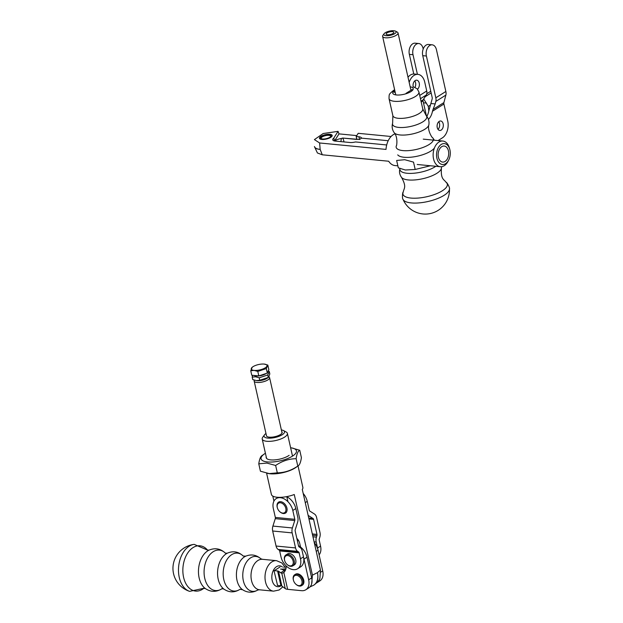 <?xml version="1.0" encoding="UTF-8"?>
<svg xmlns="http://www.w3.org/2000/svg" width="623" height="623" viewBox="0 0 623 623"><rect width="100%" height="100%" fill="white"/><g stroke="black" fill="none" stroke-linecap="round" stroke-linejoin="round"><path stroke-width="0.93" d="M280.56 497.325L280.654 497.722M254.379 380.17A7.904 2.702 -12.7 0 0 254.161 381.097A7.904 2.702 -12.7 0 0 261.021 382.273A7.904 2.702 -12.7 0 0 269.58 377.624A7.904 2.702 -12.7 0 0 268.949 376.845M287.935 501.679L286.79 496.609M279.135 550.078A1.612 1.051 95.5 0 1 279.665 550.934L281.004 556.9A12.904 8.73 -122.3 0 0 297.63 568.752A12.904 8.73 -122.3 0 0 300.481 558.792L299.141 552.827A1.612 1.051 95.5 0 0 298.612 551.962L279.135 550.078L278.185 549.478A6.448 4.205 -84.5 0 1 276.067 546.036L295.543 547.929L292.156 532.891A6.448 4.205 -84.5 0 1 292.389 527.969L294.749 520.548A1.612 1.051 95.5 0 0 294.804 519.309L275.327 517.425L273.333 508.578A12.904 8.73 57.7 0 1 276.184 498.61A12.904 8.73 57.7 0 1 292.81 510.463L294.804 519.309M297.63 568.752L300.644 566.852A12.904 8.73 -122.3 0 0 303.494 556.892L302.155 550.919A6.448 4.205 95.5 0 0 300.037 547.485L299.087 546.885A1.612 1.051 -84.5 0 1 298.557 546.028L295.17 530.991A1.612 1.051 -84.5 0 1 295.224 529.76L297.584 522.339A6.448 4.205 95.5 0 0 297.817 517.409L295.824 508.563L292.81 510.463M295.543 547.929A6.448 4.205 95.5 0 0 297.662 551.363L298.612 551.962M286.829 496.788A12.904 8.73 57.7 0 1 295.824 508.563M275.327 517.425A1.612 1.051 95.5 0 1 275.273 518.655L272.913 526.077A6.448 4.205 95.5 0 0 272.679 531.006L276.067 546.036M319.093 554.875A12.904 8.73 57.7 0 0 320.557 546.114L319.217 540.149A1.612 1.051 -84.5 0 1 319.272 538.918L319.747 537.423A6.448 4.205 95.5 0 0 319.981 532.501L316.593 517.464A6.448 4.205 -84.5 0 0 314.475 514.03L309.779 511.055A1.612 1.051 -84.5 0 1 309.249 510.198L307.256 501.351A12.904 8.73 -122.3 0 0 303.199 493.455M312.964 536.792L316.437 537.127A6.448 4.205 95.5 0 0 316.204 542.049L317.551 548.014A12.904 8.73 57.7 0 1 317.753 549.12M308.144 515.392A6.448 4.205 95.5 0 0 308.354 515.54L313.05 518.507L308.751 518.087M308.938 518.912L313.579 519.364A1.612 1.051 95.5 0 0 313.05 518.507M313.579 519.364L316.975 534.402L312.325 533.95M316.437 537.127L316.912 535.632A1.612 1.051 95.5 0 0 316.975 534.402M284.937 571.135L282.974 569.788A8.06 2.757 167.3 0 0 280.607 569.072L280.599 569.072A8.06 2.757 -12.7 0 0 284.314 568.947L285.926 568.721M283.613 567.171A3.224 1.106 167.3 0 0 285.1 567.125L286.183 566.969M316.679 582.894A12.904 8.73 -122.3 0 0 316.85 582.793A12.904 8.73 -122.3 0 0 319.677 578.806M298.394 540.289A12.904 8.73 -122.3 0 0 297.436 541.052M316.85 582.793L319.856 580.893A12.904 8.73 -122.3 0 0 322.714 570.933L318.049 550.234A12.904 8.73 -122.3 0 0 314.296 542.695M274.237 570.645L277.593 570.972A3.224 1.106 -12.7 0 1 278.543 571.26L281.837 573.44L283.831 572.467A12.904 8.73 -122.3 0 0 286.206 565.995M277.321 585.41L280.926 585.752A3.224 1.106 -12.7 0 1 281.869 586.041L285.256 588.61A8.06 2.757 -12.7 0 0 287.631 589.327L301.587 590.682A12.904 8.73 -122.3 0 0 305.807 589.763A12.904 8.73 -122.3 0 0 308.658 579.803L303.993 559.104A12.904 8.73 -122.3 0 0 303.705 557.99M305.807 589.763L308.821 587.863A12.904 8.73 -122.3 0 0 311.671 577.903L307.007 557.203A12.904 8.73 -122.3 0 0 298.472 545.662M189.19 546.207A23.861 15.552 -84.5 0 1 194.166 544.362L194.166 544.362A24.188 24.188 0 0 0 189.633 591.359A23.861 15.552 -84.5 0 1 189.618 591.359A23.861 15.552 -84.5 0 1 178.474 570.419A23.861 15.552 -84.5 0 1 189.19 546.207M277.57 585.433L274.027 570.785L280.046 566.977M262.384 455.413C260.694 456.083 259.495 458.894 258.771 463.831L266.846 463.068L275.646 465.467C281.993 461.075 288.823 458.808 296.127 458.684C296.852 453.739 298.059 450.927 299.741 450.258L291.626 447.906A18.145 6.207 -12.7 0 0 290.622 447.75M265.421 453.271A18.145 6.207 -12.7 0 0 264.16 454.097A18.145 6.207 -12.7 0 0 267.462 461.947A18.145 6.207 -12.7 0 0 291.735 456.573A18.145 6.207 -12.7 0 0 291.626 447.906M267.423 473.355L268.544 473.558A18.145 6.207 -12.7 0 0 270.125 473.776A18.145 6.207 -12.7 0 0 296.011 467.367L297.786 466.051C291.439 470.451 284.618 472.709 277.305 472.841L269.222 473.605L260.43 471.206L258.771 463.831M299.741 450.258L301.4 457.625C300.675 462.57 299.476 465.381 297.786 466.051L296.127 458.684M275.646 465.467L277.305 472.841M289.134 455.335A12.904 4.416 167.3 0 1 270.725 459.891A12.904 4.416 167.3 0 1 269.603 459.735A12.904 4.416 167.3 0 1 266.216 456.791M257.79 371.409L258.81 375.918L267.337 373.091L266.317 368.582L257.79 371.409L254.122 370.405L250.75 370.724L252.26 367.22M264.16 364.073A8.06 2.757 167.3 0 1 264.861 364.167A8.06 2.757 167.3 0 1 264.907 368.022A8.06 2.757 167.3 0 1 254.122 370.405A8.06 2.757 167.3 0 1 252.658 366.916A8.06 2.757 167.3 0 1 264.16 364.073L267.828 365.07L266.317 368.582M267.337 373.091L268.84 369.587L267.828 365.07M254.098 375.467A7.18 2.453 -12.7 0 0 258.794 375.918A7.157 2.453 167.3 0 1 256.014 375.965A7.157 2.453 167.3 0 1 254.129 375.467M266.177 373.481A7.157 2.453 167.3 0 1 258.841 375.91M250.75 370.724L251.77 375.241L258.81 375.918A7.18 2.453 -12.7 0 0 266.2 373.473M252.572 375.319L252.19 377.11L255.562 376.79L259.223 377.795L267.758 374.96L268.318 377.429L259.783 380.264L256.45 380.614A7.18 2.453 -12.7 0 0 267.314 378.169L268.505 377.32L269.821 373.925L269.261 371.456L268.217 371.051M259.223 377.795L259.783 380.264M256.411 380.583L252.751 379.578L252.19 377.11M267.758 374.96L269.261 371.456M300.294 545.904A6.448 4.369 -122.3 0 0 299.975 546.083A6.448 4.369 -122.3 0 0 299.616 546.348M293.122 561.136A5.646 3.824 57.7 0 1 291.743 565.575A5.646 3.824 57.7 0 1 287.078 564.477A5.646 3.824 57.7 0 1 284.703 560.723A5.646 3.824 57.7 0 1 287.53 555.537A5.646 3.824 57.7 0 1 293.122 561.136M287.195 564.578A6.448 4.369 -122.3 0 0 287.32 564.695A6.448 4.369 -122.3 0 0 292.81 565.863A6.448 4.369 -122.3 0 0 294.235 560.879A6.448 4.369 -122.3 0 0 285.918 554.953A6.448 4.369 -122.3 0 0 284.493 559.937A6.448 4.369 -122.3 0 0 284.618 560.404A6.448 4.369 -122.3 0 0 284.664 560.568M285.918 554.953L287.429 554.003A6.448 4.369 57.7 0 1 294.562 557.126A6.448 4.369 57.7 0 1 294.313 564.913L292.81 565.863M301.937 580.901A5.646 3.824 57.7 0 1 300.559 585.34A5.646 3.824 57.7 0 1 295.886 584.242A5.646 3.824 57.7 0 1 293.519 580.488A5.646 3.824 57.7 0 1 296.338 575.302A5.646 3.824 57.7 0 1 301.937 580.901M296.003 584.343A6.448 4.369 -122.3 0 0 296.135 584.46A6.448 4.369 -122.3 0 0 301.618 585.628A6.448 4.369 -122.3 0 0 303.043 580.644A6.448 4.369 -122.3 0 0 294.734 574.718A6.448 4.369 -122.3 0 0 293.308 579.702A6.448 4.369 -122.3 0 0 293.425 580.169A6.448 4.369 -122.3 0 0 293.472 580.332M301.618 585.628L302.319 585.184A6.448 4.369 -122.3 0 0 302.568 577.396A6.448 4.369 -122.3 0 0 295.434 574.274L294.734 574.718M285.809 508.345A5.646 3.824 57.7 0 1 284.431 512.776A5.646 3.824 57.7 0 1 279.766 511.678A5.646 3.824 57.7 0 1 277.399 507.932A5.646 3.824 57.7 0 1 280.218 502.745A5.646 3.824 57.7 0 1 285.809 508.345M279.883 511.787A6.448 4.369 -122.3 0 0 280.007 511.896A6.448 4.369 -122.3 0 0 285.498 513.064A6.448 4.369 -122.3 0 0 286.923 508.088A6.448 4.369 -122.3 0 0 278.606 502.161A6.448 4.369 -122.3 0 0 277.18 507.138A6.448 4.369 -122.3 0 0 277.305 507.613A6.448 4.369 -122.3 0 0 277.352 507.776M313.891 585.098L313.797 585.161C317.325 582.645 318.54 578.471 317.457 572.646L320.463 570.068L319.903 578.339C319.482 580.036 317.504 582.271 313.976 585.044L313.976 585.044C317.465 582.56 318.618 578.424 317.457 572.646L312.435 575.138L294.266 494.522A16.128 5.521 167.3 0 1 271.394 494.444L266.605 473.2M297.116 538.661L297.389 540.85M311.656 583.837L312.435 575.138M320.463 570.068L302.295 489.452A16.128 5.521 -12.7 0 0 302.856 487.357L298.028 465.926M273.933 501.133L272.796 496.095M281.744 431.583A8.06 2.757 167.3 0 1 282.164 432.222A8.06 2.757 167.3 0 1 280.389 434.581A8.06 2.757 167.3 0 1 271.924 437.151A8.06 2.757 167.3 0 1 266.434 435.765A8.06 2.757 167.3 0 1 266.418 435.454M287.374 496.492L287.514 497.146M281.37 429.94A10.482 3.59 167.3 0 1 283.535 430.571A10.482 3.59 167.3 0 1 275.086 437.486A10.482 3.59 167.3 0 1 264.487 434.862A10.482 3.59 167.3 0 1 265.974 433.499M283.535 430.571L286.167 431.996A12.904 4.416 167.3 0 1 287.382 433.374A12.904 4.416 167.3 0 1 275.771 440.516A12.904 4.416 167.3 0 1 262.213 439.044A12.904 4.416 167.3 0 1 262.727 437.284L264.487 434.862M300.543 547.017L299.749 543.49A7.258 4.914 -122.3 0 0 296.836 538.381M338.055 131.36L338.998 133.883L334.512 140.969L338.998 133.883L338.055 131.36L333.811 138.072L334.458 140.954L333.811 138.072A7.258 2.484 -12.7 0 0 332.744 139.825A7.258 2.484 -12.7 0 0 335.306 141.086L349.916 142.496A7.258 2.484 -12.7 0 0 355.507 141.943L386.688 144.964L355.507 141.943A7.258 2.484 -12.7 0 1 349.916 142.496L335.306 141.086A7.258 2.484 -12.7 0 1 332.744 139.825A7.258 2.484 -12.7 0 1 333.811 138.072L338.055 131.36L323.173 133.524L314.413 139.607L319.622 142.971L386.019 149.411A16.128 10.513 -84.5 0 1 394.966 133.867A16.128 10.513 -84.5 0 0 386.019 149.411L319.622 142.971L320.16 149.419L319.622 142.971L314.413 139.607L323.173 133.524L338.055 131.36M322.286 154.8L317.426 152.978L314.49 146.732C314.903 148.204 316.796 149.099 320.16 149.419C316.772 149.014 314.872 148.048 314.444 146.522L314.444 146.514C314.872 148.048 316.772 149.014 320.16 149.419L322.286 154.8L388.682 161.232A16.128 10.513 95.5 0 0 394.99 165.562A16.128 10.513 95.5 0 1 388.682 161.232L322.286 154.8L317.426 152.978L314.49 146.732C314.903 148.204 316.796 149.099 320.16 149.419L322.286 154.8M356.878 139.427L356.169 136.53L358.209 133.314L391.08 136.499L358.209 133.314L356.169 136.53L356.777 139.217L359.557 139.49L342.658 138.049A8.06 5.257 -84.5 0 1 343.935 141.919A8.06 5.257 -84.5 0 0 342.658 138.049L341.334 138.501A7.258 2.484 -12.7 0 0 334.551 140.977A7.258 2.484 -12.7 0 1 341.334 138.501L340.913 141.623L341.334 138.501L342.658 138.049L356.878 139.427M339.348 133.914L356.761 135.604L339.348 133.914M329.886 134.311A6.534 2.235 -12.7 0 0 320.892 136.398A6.534 2.235 -12.7 0 0 319.451 138.314A6.534 2.235 -12.7 0 0 326.312 139.054A6.534 2.235 -12.7 0 0 332.199 135.44A6.534 2.235 -12.7 0 0 329.886 134.311A6.534 2.235 -12.7 0 0 320.892 136.398A6.534 2.235 -12.7 0 0 319.451 138.314A6.534 2.235 -12.7 0 0 326.312 139.054A6.534 2.235 -12.7 0 0 332.199 135.44A6.534 2.235 -12.7 0 0 329.886 134.311M438.397 157.222A8.06 5.257 -84.5 0 1 444.191 146.031A8.06 5.257 -84.5 0 1 448.646 154.559A8.06 5.257 -84.5 0 1 442.642 162.081A8.06 5.257 -84.5 0 1 438.397 157.222A8.06 5.257 -84.5 0 1 444.191 146.031A8.06 5.257 -84.5 0 1 448.646 154.559A8.06 5.257 -84.5 0 1 442.642 162.081A8.06 5.257 -84.5 0 1 438.397 157.222M361.527 138.142L359.557 139.49L361.527 138.142A7.258 2.484 -12.7 0 0 361.511 138.049A7.258 2.484 -12.7 0 0 358.949 136.795L356.169 136.53L358.949 136.795L359.557 139.49L358.949 136.795A7.258 2.484 -12.7 0 1 361.511 138.049A7.258 2.484 -12.7 0 1 361.527 138.142L388.207 140.728L361.527 138.142M449.938 149.933A10.482 6.83 -84.5 0 1 448.747 159.955A10.482 6.83 -84.5 0 1 438.249 161.591A10.482 6.83 -84.5 0 1 439.791 145.665A10.482 6.83 -84.5 0 1 449.775 149.286A10.482 6.83 -84.5 0 1 449.938 149.933A10.482 6.83 -84.5 0 1 448.747 159.955A10.482 6.83 -84.5 0 1 438.249 161.591A10.482 6.83 -84.5 0 1 439.791 145.665A10.482 6.83 -84.5 0 1 449.775 149.286A10.482 6.83 -84.5 0 1 449.938 149.933M448.147 161.139A12.904 8.411 -84.5 0 1 440.344 166.723A12.904 8.411 -84.5 0 1 433.219 153.063A12.904 8.411 -84.5 0 1 442.836 141.039A12.904 8.411 -84.5 0 1 449.417 148.009A12.904 8.411 -84.5 0 0 442.836 141.039A12.904 8.411 -84.5 0 0 433.219 153.063A12.904 8.411 -84.5 0 0 440.344 166.723A12.904 8.411 -84.5 0 0 448.147 161.139L448.747 159.955L448.147 161.139M329.061 134.918A5.179 1.768 -12.7 0 0 322.714 136.141A5.179 1.768 -12.7 0 0 321.281 138.641A5.179 1.768 -12.7 0 0 326.234 138.68A5.179 1.768 -12.7 0 0 330.688 136.523A5.179 1.768 -12.7 0 0 329.061 134.918M330.548 136.686A4.852 1.659 -12.7 0 0 330.642 136.18A4.852 1.659 -12.7 0 0 328.928 135.339A4.852 1.659 -12.7 0 0 323.719 136.172A4.852 1.659 -12.7 0 0 321.172 138.314A4.852 1.659 -12.7 0 0 321.476 138.727M329.754 134.475A6.292 2.149 -12.7 0 0 319.957 137.473A6.292 2.149 -12.7 0 0 326.312 139.046A6.292 2.149 -12.7 0 0 331.381 134.895A6.292 2.149 -12.7 0 0 329.754 134.475M384.095 33.728L382.919 35.34A7.904 2.702 -12.7 0 0 382.608 36.414A7.904 2.702 -12.7 0 0 385.396 37.785A7.904 2.702 -12.7 0 0 393.222 36.664A7.904 2.702 -12.7 0 0 398.004 33.463A7.904 2.702 -12.7 0 0 398.027 32.941A7.904 2.702 -12.7 0 0 397.279 32.1L395.527 31.15A6.292 2.149 167.3 0 1 393.783 34.179A6.292 2.149 167.3 0 1 386.073 35.675A6.292 2.149 167.3 0 1 384.095 33.728A6.292 2.149 167.3 0 1 389.507 31.103A6.292 2.149 167.3 0 1 395.527 31.15M392.451 31.641A3.964 1.355 167.3 0 1 393.853 32.334A3.964 1.355 167.3 0 1 390.286 34.522A3.964 1.355 167.3 0 1 386.12 34.07A3.964 1.355 167.3 0 1 388.199 32.326A3.964 1.355 167.3 0 1 392.451 31.641M424.746 82.15A12.904 8.411 95.5 0 0 417.963 74.378A12.904 8.411 95.5 0 0 409.171 82.392A12.904 8.411 95.5 0 1 417.963 74.378A12.904 8.411 95.5 0 1 424.746 82.15L426.739 90.997A6.448 4.369 57.7 0 1 426.257 95.039L423.149 99.82L421.008 101.175L423.149 99.82A1.612 1.09 57.7 0 0 423.025 100.833L426.42 115.87L423.025 100.833A1.612 1.09 57.7 0 1 423.149 99.82L426.257 95.039L420.447 98.707L426.257 95.039A6.448 4.369 57.7 0 0 426.739 90.997L424.746 82.15M414.311 74.028A12.904 8.411 95.5 0 0 408.01 77.236A12.904 8.411 95.5 0 1 414.311 74.028L417.963 74.378L414.311 74.028M417.519 89.198A4.836 3.154 95.5 0 0 419.357 83.918A4.836 3.154 95.5 0 0 416.678 80.172A4.836 3.154 95.5 0 0 413.205 86.885A4.836 3.154 95.5 0 1 416.678 80.172A4.836 3.154 95.5 0 1 419.357 83.918A4.836 3.154 95.5 0 1 417.519 89.198M415.011 87.368A4.836 3.154 95.5 0 0 414.77 80.889A4.836 3.154 95.5 0 1 415.011 87.368M423.702 98.971L428.313 106.408L428.811 110.91A12.904 8.411 -84.5 0 1 426.833 116.392A12.904 8.411 -84.5 0 0 428.811 110.91L432.167 98.917A3.224 2.18 -122.3 0 0 432.167 97.468L422.744 55.665A8.06 5.257 -84.5 0 1 428.538 44.474L432.191 44.825A8.06 5.257 -84.5 0 1 436.435 49.684L445.858 91.488A8.06 5.459 57.7 0 1 445.873 95.101L443.911 102.585L433.047 109.446L435.181 103.932L430.96 103.527M413.773 73.997L409.35 54.372L413.002 54.723L417.418 74.324M425.159 110.551L424.294 106.447M409.35 54.372A8.06 5.257 -84.5 0 1 415.144 43.174L418.796 43.532A8.06 5.257 -84.5 0 1 423.04 48.384L423.188 49.061M438.008 129.374A4.758 3.099 95.5 0 0 438.748 121.734A4.758 3.099 95.5 0 1 438.008 129.374M413.002 54.723A8.06 5.257 -84.5 0 1 418.796 43.532M432.191 44.825A8.06 5.257 -84.5 0 0 426.397 56.023L435.82 97.819A8.06 5.459 57.7 0 1 435.835 101.44L435.181 103.932M443.911 102.585A3.224 2.18 57.7 0 0 443.919 104.033L432.463 111.26L433.047 109.446M432.463 111.26A12.904 8.411 -84.5 0 1 428.445 119.414M443.919 104.033L447.735 120.979A12.904 8.411 -84.5 0 1 442.369 137.87L438.086 140.58M443.171 123.86A4.758 3.099 -84.5 0 1 441.193 130.09A4.758 3.099 -84.5 0 1 439.745 130.464A4.758 3.099 -84.5 0 1 437.12 125.433A4.758 3.099 -84.5 0 1 440.663 120.994A4.758 3.099 -84.5 0 1 443.171 123.86M403.268 191.985A22.739 7.78 167.3 0 0 426.833 196.728A22.739 7.78 167.3 0 0 446.091 182.329C447.034 182.087 450.234 188.52 449.463 188.808L449.463 188.808A23.861 8.161 167.3 0 1 427.915 201.517A23.861 8.161 167.3 0 1 403.003 199.274L403.003 199.274C402.178 199.344 402.31 192.172 403.268 191.985C403.821 188.247 406.975 187.235 401.531 177.384A20.684 7.079 167.3 0 0 422.776 178.715A20.684 7.079 167.3 0 0 441.395 168.397L441.614 166.699M395.2 92.29L393.876 92.165L395.013 91.449M412.076 89.541L406.056 93.341M430.415 165.757L415.183 169.479L405.3 170.001L398.315 167.844L396.649 160.477L404.732 159.706L413.524 162.112L415.183 169.479M300.481 558.792L303.494 556.892M279.665 550.934L299.141 552.827M297.662 551.363L278.185 549.478M292.156 532.891L272.679 531.006M275.273 518.655L294.749 520.548M272.913 526.077L292.389 527.969M305.262 502.605L307.256 501.351M320.557 546.114L317.551 548.014M316.204 542.049L314.109 541.846M298.347 540.32L297.467 540.234M312.614 535.212L316.912 535.632M284.797 571.073L284.314 568.947M316.25 551.371L318.049 550.234M320.798 572.132L322.714 570.933M284.104 570.652L280.63 572.841M287.631 589.327L283.831 572.467M285.256 588.61L281.837 573.44M311.671 577.903L308.658 579.803M307.007 557.203L303.993 559.104M280.926 585.752L277.593 570.972M281.869 586.041L278.543 571.26M189.618 591.359L203.853 588.283A22.739 14.82 -84.5 0 1 183.855 578.385A22.739 14.82 -84.5 0 1 193.06 547.586A22.739 14.82 -84.5 0 1 207.537 550.109L194.166 544.362M244.473 556.861A17.95 11.697 -84.5 0 1 245.836 556.137C251.334 553.964 256.357 554.859 260.897 558.823L262.524 559.314A15.318 9.984 -84.5 0 0 257.883 560.521A15.318 9.984 -84.5 0 0 251.038 577.163A15.318 9.984 -84.5 0 0 259.573 589.802L257.875 589.973C252.658 592.995 247.565 592.909 242.581 589.724A17.95 11.697 -84.5 0 1 236.452 573.253A17.95 11.697 -84.5 0 1 244.473 556.861M257.829 590.012A17.53 11.424 -84.5 0 1 243.344 580.745A17.53 11.424 -84.5 0 1 250.648 557.834A17.53 11.424 -84.5 0 1 260.85 558.776M281.035 585.768A10.482 6.83 -84.5 0 1 272.204 580.511A10.482 6.83 -84.5 0 1 276.534 566.665A10.482 6.83 -84.5 0 1 282.445 567.062M282.889 586.811L279.174 589.981L273.575 591.165A15.318 9.984 -84.5 0 1 265.04 578.518A15.318 9.984 -84.5 0 1 271.885 561.876A15.318 9.984 -84.5 0 1 276.526 560.669L262.524 559.314M239.793 589.428A19.048 12.413 -84.5 0 1 223.836 579.733A19.048 12.413 -84.5 0 1 231.725 554.641A19.048 12.413 -84.5 0 1 243.048 555.887M221.726 588.867A20.318 13.239 -84.5 0 1 204.772 578.409A20.318 13.239 -84.5 0 1 213.198 551.713A20.318 13.239 -84.5 0 1 225.207 552.975M223.922 589.117L222.014 588.673C216.345 592.278 210.753 592.208 205.224 588.47A20.684 13.48 -84.5 0 1 198.527 569.445A20.684 13.48 -84.5 0 1 207.755 550.849A20.684 13.48 -84.5 0 1 208.931 550.187C215.075 547.586 220.581 548.59 225.448 553.216L227.411 553.146A19.422 12.655 -84.5 0 0 226.274 553.777A19.422 12.655 -84.5 0 0 217.614 571.236A19.422 12.655 -84.5 0 0 223.898 589.101C229.202 592.675 234.56 592.746 239.987 589.303L242.581 589.724M419.707 95.436L426.739 90.997L419.707 95.436M421.187 101.993L423.025 100.833L421.187 101.993M423.469 102.803L426.467 103.091M430.516 105.014L428.313 106.408M430.766 91.254L426.786 93.769M431.147 92.944L425.174 96.713M426.397 56.023L422.744 55.665M445.873 95.101L435.835 101.44M445.858 91.488L435.82 97.819M394.195 132.683C398.167 137.076 396.703 146.646 396.275 145.922A19.048 6.518 167.3 0 0 416.187 149.473A19.048 6.518 167.3 0 0 432.658 137.722C432.572 138.563 427.152 130.542 428.85 124.873A17.95 6.144 167.3 0 1 412.675 133.906A17.95 6.144 167.3 0 1 394.195 132.683C392.186 129.779 391.665 126.609 392.622 123.19L392.864 115.652A15.318 5.241 167.3 0 0 408.961 117.397A15.318 5.241 167.3 0 0 422.752 108.916L426.194 115.621A17.53 5.996 167.3 0 1 410.978 126.376A17.53 5.996 167.3 0 1 392.622 123.19M410.168 86.815A10.482 3.582 167.3 0 1 410.604 91.791A10.482 3.582 167.3 0 1 396.485 94.976A10.482 3.582 167.3 0 1 394.748 90.296M422.752 108.916L418.921 91.924A15.318 5.241 167.3 0 1 405.129 100.396A15.318 5.241 167.3 0 1 389.032 98.652L392.864 115.652M435.843 166.279A20.318 6.954 167.3 0 1 412.683 173.326A20.318 6.954 167.3 0 1 399.974 168.498M434.418 148.001A19.422 6.643 167.3 0 1 415.666 156.537A19.422 6.643 167.3 0 1 397.739 154.87M282.055 432.969L269.58 377.624M266.551 436.053L254.161 381.097M276.184 498.61L278.232 497.318M273.575 591.165L259.573 589.802M276.526 560.669L281.806 562.919L285.038 567.132M227.387 553.162C233.275 550.67 238.547 551.628 243.204 556.051L245.836 556.137M207.241 549.984L209.009 550.156M203.526 588.346L205.294 588.517M264.16 454.097L261.933 455.686M252.658 366.916L252.074 367.336M285.498 513.064L286.198 512.62M278.606 502.161L279.314 501.717M313.797 585.161L309.966 586.928M292.506 456.106L287.382 433.374M266.582 458.419L262.213 439.044M397.863 165.843L394.99 165.562L397.863 165.843M449.775 149.286L449.417 148.009L449.775 149.286M417.215 164.48L440.344 166.723L417.215 164.48M423.251 139.139L442.836 141.039L423.251 139.139M410.752 89.416L398.027 32.941M395.784 94.891L382.608 36.414M428.85 124.873C429.418 121.392 428.531 118.308 426.194 115.621M418.921 91.924L417.099 88.754L413.166 86.722M394.632 89.759L393.479 90.428C388.581 94.68 389.196 93.855 389.032 98.652M400.036 168.28C399.016 171.551 399.507 174.58 401.531 177.384M432.658 137.722L434.41 140.222M402.995 199.259A24.188 24.188 0 0 0 449.456 188.769M446.091 182.329C443.989 179.198 440.702 179.626 441.395 168.397"/></g></svg>
